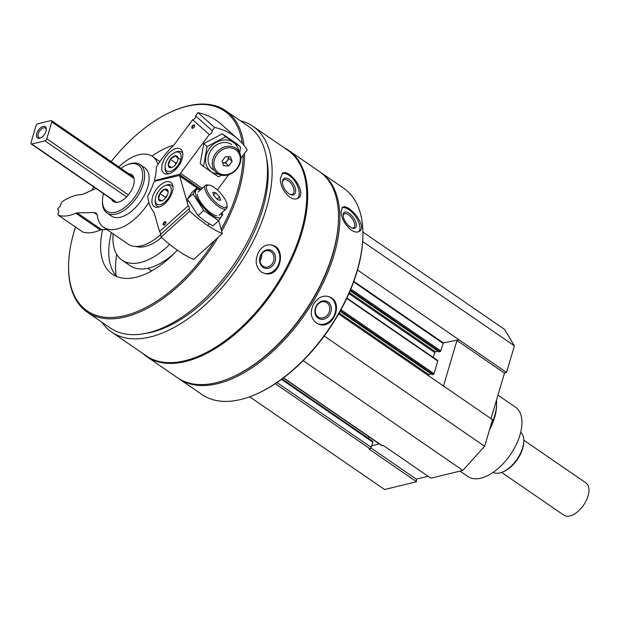 <?xml version="1.0" encoding="UTF-8"?>
<svg xmlns="http://www.w3.org/2000/svg" width="620" height="620" viewBox="0 0 620 620"><rect width="100%" height="100%" fill="white"/><g stroke="black" fill="none" stroke-linecap="round" stroke-linejoin="round"><path stroke-width="0.93" d="M491.001 418.647L504.486 373.132L506.525 372.426L514.399 345.844L504.618 329.437L362.925 232.043M283.394 377.975L381.966 445.733A1.372 0.736 -55.5 0 0 382.393 445.788L383.4 445.54L430.916 478.198L462.861 470.394L484.646 446.284L492.528 419.693L338.652 313.922M249.674 396.785L384.586 489.521L416.524 481.717L416.314 479.151L428.11 476.268M416.524 481.717L369.009 449.05L370.024 448.803A1.372 0.736 -55.5 0 0 371.295 447.4L372.845 442.168A1.372 0.736 -55.5 0 0 372.697 441.262L282.069 378.967M101.843 322.175A124.806 67.247 -55.5 0 0 111.608 332.033A124.806 67.247 -55.5 0 0 150.397 336.931A124.806 67.247 -55.5 0 0 254.649 238.305A124.806 67.247 -55.5 0 0 253.014 126.333A124.806 67.247 -55.5 0 0 240.312 120.745M111.608 332.033L146.227 355.834A124.806 67.247 -55.5 0 0 185.016 360.724A124.806 67.247 -55.5 0 0 289.269 262.105A124.806 67.247 -55.5 0 0 287.633 150.125L253.014 126.333M258.447 252.363C254.704 260.47 255.642 267.003 261.26 271.955L264.523 273.443C280.302 278.45 287.231 248.101 271.87 245.047C266.406 244.032 261.935 246.473 258.447 252.363M280.279 178.661C280.589 185.938 283.72 192.092 289.687 197.121C292.896 199.214 295.663 199.594 297.98 198.253C307.853 193.153 289.284 168.036 282.441 173.375L280.279 178.661M178.219 378.223A125.147 67.425 -55.5 0 0 178.893 378.696A125.147 67.425 -55.5 0 0 217.783 383.602A125.147 67.425 -55.5 0 0 322.322 284.712A125.147 67.425 -55.5 0 0 320.679 172.43A125.147 67.425 -55.5 0 0 319.998 171.972M178.893 378.696L201.965 394.56A125.147 67.425 -55.5 0 0 240.862 399.466A125.147 67.425 -55.5 0 0 253.898 395.142A125.147 67.425 -55.5 0 0 362.901 236.569A125.147 67.425 -55.5 0 0 343.759 188.294L320.679 172.43M313.929 303.513C309.791 311.465 310.519 317.897 316.107 322.826L317.889 323.803C332.769 331.188 344.612 302.397 329.483 296.864C323.446 294.872 318.262 297.089 313.929 303.513M340.977 212.195C341.845 219.116 345.294 225.083 351.308 230.097C354.64 232.267 357.36 232.663 359.461 231.283C368.063 226.246 347.905 202.376 342.395 207.437L340.977 212.195M253.898 395.142L254.727 394.8A124.171 66.898 -55.5 0 0 362.878 237.46L362.901 236.569M142.802 353.478A125.147 67.425 -55.5 0 0 146.715 356.578L177.529 377.766A125.147 67.425 -55.5 0 0 216.427 382.672A125.147 67.425 -55.5 0 0 229.462 378.347L230.291 377.999A124.171 66.898 -55.5 0 0 338.442 220.666L338.466 219.774A125.147 67.425 -55.5 0 0 319.323 171.492L288.502 150.311A125.147 67.425 -55.5 0 0 284.2 147.769M229.462 378.347A125.147 67.425 -55.5 0 0 338.466 219.774M146.715 356.578A125.147 67.425 -55.5 0 0 185.605 361.483A125.147 67.425 -55.5 0 0 290.144 262.593A125.147 67.425 -55.5 0 0 288.502 150.311M145.661 333.374A119.288 64.271 -55.5 0 0 151.807 332.157A119.288 64.271 -55.5 0 0 237.863 261.741A119.288 64.271 -55.5 0 0 266.461 157.643M75.477 227.021A121.241 65.317 -55.5 0 0 68.619 264.128L68.588 265.027A122.218 65.844 -55.5 0 0 87.288 312.17L110.298 327.988A122.218 65.844 -55.5 0 0 148.281 332.785A122.218 65.844 -55.5 0 0 250.371 236.212A122.218 65.844 -55.5 0 0 248.767 126.558L225.75 110.732A122.218 65.844 -55.5 0 0 175.042 110.166L174.212 110.515A121.241 65.317 -55.5 0 0 111.158 161.611M87.288 312.17A122.218 65.844 -55.5 0 0 125.263 316.96A122.218 65.844 -55.5 0 0 218.07 237.445M221.681 231.237A122.218 65.844 -55.5 0 0 244.466 153.466M243.931 145.32A122.218 65.844 -55.5 0 0 225.75 110.732M68.619 264.128A121.241 65.317 -55.5 0 0 124.837 315.65A121.241 65.317 -55.5 0 0 214.489 240.676M221.154 229.4A121.241 65.317 -55.5 0 0 243.102 155.302M242.296 143.383A121.241 65.317 -55.5 0 0 174.212 110.515M93.736 186.953A121.241 65.317 -55.5 0 0 91.799 190.301M102.61 229.648A76.756 41.354 -55.5 0 0 112.359 274.234A76.756 41.354 -55.5 0 0 136.214 277.241A76.756 41.354 -55.5 0 0 177.335 250.162M173.67 145.204A76.756 41.354 -55.5 0 0 151.977 156.139M147.738 268.297L149.559 269.553A51.816 27.916 -55.5 0 0 151.846 270.847M116.7 254.347A87.994 47.407 -55.5 0 0 116.173 275.947M113.127 233.833A59.644 32.132 -55.5 0 0 122.055 260.137L130.2 265.732A59.644 32.132 -55.5 0 0 148.73 268.072A59.644 32.132 -55.5 0 0 174.336 253.293M122.055 260.137A59.644 32.132 -55.5 0 0 140.585 262.477A59.644 32.132 -55.5 0 0 169.671 244.404M111.391 232.639A76.756 41.354 -55.5 0 0 116.746 276.582M128.983 173.864A16.229 8.742 124.5 0 1 131.773 174.747A16.229 8.742 124.5 0 1 131.983 189.309A16.229 8.742 124.5 0 1 118.428 202.136A16.229 8.742 124.5 0 1 113.383 201.5A16.229 8.742 124.5 0 1 111.561 199.214M103.501 193.673A27.947 15.058 -55.5 0 0 102.471 200.376A27.947 15.058 -55.5 0 0 115.428 212.249A27.947 15.058 -55.5 0 0 141.864 181.722A27.947 15.058 -55.5 0 0 126.813 164.959A27.947 15.058 -55.5 0 0 120.923 168.33M102.471 200.376L102.432 201.639A29.334 15.802 -55.5 0 0 106.919 212.954A29.334 15.802 -55.5 0 0 116.041 214.101A29.334 15.802 -55.5 0 0 140.538 190.929A29.334 15.802 -55.5 0 0 140.151 164.61A29.334 15.802 -55.5 0 0 127.983 164.471L126.813 164.959M329.22 296.755A14.663 12.284 -66.7 0 1 334.413 314.952A14.663 12.284 -66.7 0 1 317.626 323.687M318.215 318.2A9.509 7.967 -66.7 0 1 319.866 302.111A9.509 7.967 -66.7 0 1 331.297 309.977A9.509 7.967 -66.7 0 1 318.215 318.2M318.238 316.983A8.378 7.014 -66.7 0 1 316.409 306.451A8.378 7.014 -66.7 0 1 325.872 302.157A8.378 7.014 -66.7 0 1 329.003 312.62A8.378 7.014 -66.7 0 1 319.246 317.541A8.378 7.014 -66.7 0 1 318.238 316.983M341.891 207.901A14.663 6.89 -125.6 0 1 355.407 216.256A14.663 6.89 -125.6 0 1 358.802 231.671M350.254 226.982A9.509 4.472 -125.6 0 1 343.131 215.039A9.509 4.472 -125.6 0 1 348.897 213.187A9.509 4.472 -125.6 0 1 356.12 223.278A9.509 4.472 -125.6 0 1 352.509 228.137A9.509 4.472 -125.6 0 1 350.254 226.982M343.154 215.683A8.378 3.937 -125.6 0 1 344.061 213.978A8.378 3.937 -125.6 0 1 352.137 218.496A8.378 3.937 -125.6 0 1 353.811 227.594A8.378 3.937 -125.6 0 1 351.904 227.904M271.56 244.978A14.663 12.121 -75.5 0 1 279.302 262.121A14.663 12.121 -75.5 0 1 264.221 273.358M263.089 267.336A9.509 7.866 -75.5 0 1 264.081 251.03A9.509 7.866 -75.5 0 1 275.52 258.889A9.509 7.866 -75.5 0 1 263.089 267.336M263.004 266.189A8.378 6.921 -75.5 0 1 260.617 256.029A8.378 6.921 -75.5 0 1 269.041 250.813A8.378 6.921 -75.5 0 1 273.645 260.656A8.378 6.921 -75.5 0 1 264.849 267.034A8.378 6.921 -75.5 0 1 263.004 266.189M261.741 253.944A8.378 6.921 -75.5 0 1 259.981 260.764M281.922 173.77A14.663 7.758 -122 0 1 295.663 182.474A14.663 7.758 -122 0 1 297.352 198.586M288.959 193.719A9.509 5.03 -122 0 1 282.449 181.892A9.509 5.03 -122 0 1 288.75 179.095A9.509 5.03 -122 0 1 295.608 190.069A9.509 5.03 -122 0 1 290.331 194.502A9.509 5.03 -122 0 1 288.959 193.719M282.457 182.458A8.378 4.433 -122 0 1 283.797 179.947A8.378 4.433 -122 0 1 291.989 184.698A8.378 4.433 -122 0 1 292.671 194.153A8.378 4.433 -122 0 1 289.827 194.254M368.086 438.092L369.148 436.922M303.18 360.631L462.861 470.394M324.237 336.017L484.646 446.284M339.179 312.992L428.746 374.565A0.783 0.419 -55.5 0 0 428.025 375.356M428.746 374.565L431.202 373.961M432.194 374.573L433.295 374.472A0.783 0.419 -55.5 0 0 434.015 373.666L437.767 361.003A0.783 0.419 -55.5 0 0 437.441 360.46M433.318 357.484L434.775 352.579A0.783 0.419 -55.5 0 1 435.496 351.772L437.953 351.176M438.945 351.78L440.045 351.679A0.783 0.419 -55.5 0 0 440.766 350.874L443.378 342.93L459.009 339.768L506.525 372.426M357.515 270.002L459.009 339.768L456.963 340.473L504.486 373.132M362.685 241.552L514.399 345.844M371.775 445.764L379.324 443.92M443.486 385.989L456.963 340.473M371.008 448.004L416.314 479.151M460.017 471.091L467.891 476.509A42.044 22.653 -55.5 0 0 480.957 478.152A42.044 22.653 -55.5 0 0 516.072 444.935A42.044 22.653 -55.5 0 0 515.522 407.216L497.961 395.142M489.56 429.699A42.044 22.653 -55.5 0 0 496.566 405.984L496.612 404.193A43.997 23.707 -55.5 0 0 496.481 400.14M490.436 426.754A43.997 23.707 -55.5 0 0 496.612 404.193M194.548 125.984A1.534 0.829 -55.5 0 0 194.37 125.604A1.534 0.829 -55.5 0 0 194.324 125.573A1.534 0.829 -55.5 0 0 192.781 126.364A1.534 0.829 -55.5 0 0 192.588 128.092A1.534 0.829 -55.5 0 0 193.06 128.154M194.331 125.062A1.953 1.054 -55.5 0 0 191.999 126.558A1.953 1.054 -55.5 0 0 192.867 128.247A1.953 1.054 -55.5 0 0 194.572 125.775A1.953 1.054 -55.5 0 0 194.331 125.062M163.572 172.957A14.663 7.905 124.5 0 1 166.067 156.317A14.663 7.905 124.5 0 1 180.606 149.11A14.663 7.905 124.5 0 1 178.808 165.672A14.663 7.905 124.5 0 1 163.99 173.282A14.663 7.905 124.5 0 1 163.572 172.957M195.564 115.878A3.518 2.961 -48.4 0 1 192.665 119.784L174.135 144.739A68.44 36.874 -55.5 0 0 156.899 166.098A2.348 1.263 -55.5 0 0 156.333 167.757A45.957 24.761 -55.5 0 1 154.721 179.072A1.953 1.054 -55.5 0 0 154.953 180.281A1.953 1.054 -55.5 0 0 155.566 180.35L179.219 174.328A1.953 1.054 -55.5 0 0 180.498 173.352L209.289 134.563A3.518 2.961 131.6 0 0 212.187 130.657L214.574 127.441L197.951 112.654L195.564 115.878L212.187 130.657M192.665 119.784L209.289 134.563M197.951 112.654A70.401 59.171 -48.4 0 1 221.526 124.457L238.15 139.237A70.401 59.171 131.6 0 0 214.574 127.441M240.901 158.263L247.155 149.839A70.401 59.171 131.6 0 0 238.15 139.237M228.703 174.701L217.364 189.976M235.91 148.304A15.647 13.152 131.6 0 0 216.24 152.729A15.647 13.152 131.6 0 0 216.202 172.531A15.647 13.152 131.6 0 0 236.429 169.578A15.647 13.152 131.6 0 0 236.995 149.149A15.647 13.152 131.6 0 0 235.91 148.304M235.678 149.699A14.446 12.144 131.6 0 0 214.101 161.092A14.446 12.144 131.6 0 0 231.469 173.034A14.446 12.144 131.6 0 0 235.678 149.699M222.014 161.208L225.37 156.682L230.446 156.751L232.159 161.347L228.803 165.873L223.727 165.804L222.014 161.208M222.688 163.013L225.633 163.052L228.803 165.873M225.633 163.052L228.989 158.526L232.159 161.347M228.989 158.526L228.315 156.721M222.642 162.897A4.79 4.03 131.6 0 0 226.912 161.154A4.79 4.03 131.6 0 0 228.183 156.721M177.971 158.27A6.774 3.65 124.5 0 1 177.987 158.79A6.774 3.65 124.5 0 1 175.855 164.192A6.774 3.65 124.5 0 1 172.089 167.369A6.774 3.65 124.5 0 1 170.996 167.679L168.252 165.238L170.368 159.317L175.235 155.837L177.971 158.27A6.774 3.65 124.5 0 0 175.235 155.837A6.774 3.65 124.5 0 0 170.368 159.317A6.774 3.65 124.5 0 0 168.252 165.238A6.774 3.65 124.5 0 0 170.996 167.679M168.601 157.744A11.145 6.006 124.5 0 1 174.801 152.52A11.145 6.006 124.5 0 1 181.04 157.937A11.145 6.006 124.5 0 1 172.391 170.531A11.145 6.006 124.5 0 1 165.091 166.641A11.145 6.006 124.5 0 1 168.601 157.744M174.801 152.52L176.126 151.97A12.71 6.851 124.5 0 1 181.397 152.024A12.71 6.851 124.5 0 1 182.838 153.845M169.214 173.67A12.71 6.851 124.5 0 1 166.997 172.98A12.71 6.851 124.5 0 1 165.052 168.074L165.091 166.641M175.135 165.075A5.867 3.162 124.5 0 1 176.94 162.456M177.103 162.115L175.801 163.052L175.034 165.183M171.562 167.516L168.252 165.238M180.66 159.565L175.235 155.837M175.801 163.052L170.368 159.317M203.499 166.532L200.206 163.602L203.817 143.592L222.317 133.819L237.212 144.057L240.506 146.979L225.61 136.741L207.111 146.522L203.499 166.532L218.395 176.77L221.782 175.22M238.917 151.381A18.383 15.454 131.6 0 0 233.275 142.313A18.383 15.454 131.6 0 0 212.838 144.762A18.383 15.454 131.6 0 0 206.483 165.424A18.383 15.454 131.6 0 0 218.643 174.181M239.731 152.853L240.506 146.979M231.647 144.507A15.647 13.152 131.6 0 0 210.963 150.311A15.647 13.152 131.6 0 0 214.319 170.361M207.111 146.522L203.817 143.592M225.61 136.741L222.317 133.819M165.889 222.751A1.534 0.829 -55.5 0 0 165.664 222.34A1.534 0.829 -55.5 0 0 164.114 223.13A1.534 0.829 -55.5 0 0 163.928 224.858A1.534 0.829 -55.5 0 0 164.393 224.921M164.843 224.595A1.953 1.054 -55.5 0 0 165.904 222.541A1.953 1.054 -55.5 0 0 164.625 221.859A1.953 1.054 -55.5 0 0 163.107 224.068A1.953 1.054 -55.5 0 0 164.207 225.021A1.953 1.054 -55.5 0 0 164.843 224.595M159.875 185.434A14.663 7.905 124.5 0 1 170.763 182.342A14.663 7.905 124.5 0 1 168.966 198.904A14.663 7.905 124.5 0 1 154.148 206.514A14.663 7.905 124.5 0 1 159.875 185.434M189.061 208.723L160.402 234.562L161.107 237.026L189.767 211.188L189.061 208.723A3.518 1.201 48 0 0 189.224 208.63A3.518 1.201 48 0 0 188.209 205.731L179.692 176.065A1.953 1.054 -55.5 0 0 179.436 175.677A1.953 1.054 -55.5 0 0 178.839 175.6L155.349 181.094A1.953 1.054 -55.5 0 0 153.551 183.024A45.957 24.761 -55.5 0 1 148.188 195.254A2.348 1.263 -55.5 0 0 147.777 196.873A68.44 36.874 -55.5 0 0 154.07 212.482L159.549 231.578A3.518 1.201 -132 0 1 160.673 234.321M188.209 205.731L159.549 231.578M189.767 211.188A70.401 24.064 48 0 0 222.355 233.585L193.696 259.423A70.401 24.064 -132 0 1 161.107 237.026M200.803 189.581L197.238 187.69L193.053 193.959L203.771 210.475L218.666 220.712L222.355 233.585M209.033 185.101L207.56 184.93A15.647 5.348 48 0 0 205.398 185.434A15.647 5.348 48 0 0 207.514 194.866A15.647 5.348 48 0 0 218.628 206.646A15.647 5.348 48 0 0 226.347 208.669A15.647 5.348 48 0 0 227.075 206.576L227.052 205.088A14.446 4.937 48 0 0 220.379 192.991A14.446 4.937 48 0 0 209.033 185.101A14.446 4.937 48 0 0 207.847 192.27A14.446 4.937 48 0 0 219.255 205.158A14.446 4.937 48 0 0 227.052 205.088M219.612 196.897L220.604 200.361L217.705 199.764L213.815 195.695L212.823 192.231L215.721 192.835L219.612 196.897L217.116 199.144M213.551 194.788L215.721 192.835M161.936 200.717L158.542 199.253L159.875 193.525L164.602 189.255L167.997 190.727A6.774 3.65 124.5 0 1 168.144 192.022A6.774 3.65 124.5 0 1 166.664 196.455A6.774 3.65 124.5 0 1 162.239 200.601A6.774 3.65 124.5 0 1 161.936 200.717A6.774 3.65 124.5 0 1 158.542 199.253A6.774 3.65 124.5 0 1 159.875 193.525A6.774 3.65 124.5 0 1 164.602 189.255A6.774 3.65 124.5 0 1 167.997 190.727M171.05 187.976A11.145 6.006 124.5 0 1 164.137 202.725A11.145 6.006 124.5 0 1 155.248 199.873A11.145 6.006 124.5 0 1 164.959 185.752A11.145 6.006 124.5 0 1 171.05 187.976M159.371 206.902A12.71 6.851 124.5 0 1 157.155 206.212A12.71 6.851 124.5 0 1 155.209 201.306L155.248 199.873M164.959 185.752L166.284 185.202A12.71 6.851 124.5 0 1 171.554 185.264A12.71 6.851 124.5 0 1 172.995 187.077M165.292 198.307A5.867 3.162 124.5 0 1 167.09 195.688M167.137 195.602L165.3 197.253L164.982 198.64M168.097 191.665L164.602 189.255M165.3 197.253L159.875 193.525M221.96 212.629L222.844 214.435L218.666 220.712L212.986 225.827L205.003 221.201L198.098 215.597L187.38 199.082L191.557 192.805L197.238 187.69M200.493 189.852A18.383 6.285 48 0 0 196.68 197.369A18.383 6.285 48 0 0 211.753 214.954A18.383 6.285 48 0 0 221.449 213.094M197.315 194.161A15.647 5.348 48 0 0 211.273 213.28A15.647 5.348 48 0 0 216.837 215.806M203.771 210.475L198.098 215.597M193.053 193.959L187.38 199.082M501.634 472.417L563.851 515.181A19.553 10.532 -55.5 0 0 569.927 515.948A19.553 10.532 -55.5 0 0 586.264 500.495A19.553 10.532 -55.5 0 0 586.001 482.949L523.792 440.185M51.785 121.946A1.953 1.054 -55.5 0 0 51.576 120.66A1.953 1.054 -55.5 0 0 50.972 120.582L37.812 123.791A1.953 1.054 -55.5 0 0 35.999 125.806L31 142.685A1.953 1.054 -55.5 0 0 31.209 143.972A1.953 1.054 -55.5 0 0 31.814 144.049L44.973 140.841A1.953 1.054 -55.5 0 0 46.787 138.826L51.785 121.946L134.052 178.498M39.641 138.221A6.843 3.689 -55.5 0 0 40.354 137.989A6.843 3.689 -55.5 0 0 46.314 129.317A6.843 3.689 -55.5 0 0 42.082 126.806A6.843 3.689 -55.5 0 0 36.627 134.091A6.843 3.689 -55.5 0 0 39.641 138.221M493.094 472.409A24.444 13.167 -55.5 0 0 499.953 472.921A24.444 13.167 -55.5 0 0 502.495 472.076L503.525 471.65A23.219 12.509 -55.5 0 0 523.753 442.231L523.784 441.107A24.444 13.167 -55.5 0 0 520.73 432.21M502.495 472.076A24.444 13.167 -55.5 0 0 523.784 441.107M46.283 129.836A5.782 3.115 -55.5 0 0 45.407 128.053A5.782 3.115 -55.5 0 0 39.564 131.053A5.782 3.115 -55.5 0 0 38.851 137.586A5.782 3.115 -55.5 0 0 40.649 137.818A5.782 3.115 -55.5 0 0 40.827 137.764M148.854 202.337A43.02 23.18 -55.5 0 1 103.641 227.308A43.02 23.18 -55.5 0 1 97.317 215.721A9.78 5.27 -55.5 0 0 95.875 213.086A9.78 5.27 -55.5 0 0 93.938 212.552L97.069 214.698M93.938 212.552L77.229 212.869L101.665 229.671L106.927 229.571M77.229 212.869A5.867 3.162 -55.5 0 0 75.841 213.218L100.277 230.012A5.867 3.162 -55.5 0 1 101.665 229.671M82.545 231.857A1.953 1.054 -55.5 0 0 82.669 231.965A1.953 1.054 -55.5 0 0 82.817 232.043A48.887 26.342 -55.5 0 0 100.277 230.012M95.945 188.472L82.731 194.3A5.867 3.162 -55.5 0 1 81.344 194.633A48.887 26.342 -55.5 0 0 62.457 201.485A1.953 1.054 -55.5 0 0 61.171 203.251L60.349 206.034L57.621 209.049L58.846 211.095L58.024 213.877A1.953 1.054 -55.5 0 0 58.233 215.171A1.953 1.054 -55.5 0 0 58.381 215.241A48.887 26.342 -55.5 0 0 75.841 213.218M103.641 227.308L128.077 244.102A43.02 23.18 -55.5 0 0 160.433 234.662M157.945 164.486A43.02 23.18 -55.5 0 0 152.381 156.403A43.02 23.18 -55.5 0 0 118.877 166.919M106.919 212.954L111.391 216.024A29.334 15.802 -55.5 0 0 120.505 217.178A29.334 15.802 -55.5 0 0 145.01 193.998A29.334 15.802 -55.5 0 0 144.623 167.679L140.151 164.61M161.588 237.46A41.067 22.126 124.5 0 1 145.336 246.435A41.067 22.126 124.5 0 1 135.989 246.458M275.311 383.703L370.024 448.803M276.985 382.571L371.295 447.4M281.511 379.378L372.845 442.168M283.565 377.851L382.393 445.788M340.14 311.294L432.373 374.697M340.481 310.674L433.295 374.472M341 309.729L434.015 373.666M346.735 298.429L437.767 361.003M348.944 293.578L434.775 352.579M349.378 292.57L435.496 351.772M350.161 290.749L439.123 351.904M350.44 290.083L440.045 351.679M350.858 289.075L440.766 350.874M353.64 281.899L443.006 343.333M353.834 281.372L443.378 342.93M202.236 188.286L180.498 173.352M201.058 189.348L179.219 174.328M156.317 180.869L155.566 180.35M196.966 187.93L179.692 176.065M31.814 144.049L116.668 202.383M44.973 140.841L126.604 196.951M46.787 138.826L128.402 194.928M58.381 215.241L82.817 232.043M340.109 311.341L432.249 374.681M346.898 298.081L437.681 360.491M350.137 290.803L438.999 351.889M155.938 180.955L154.953 180.281M166.997 172.98L168.346 173.902M181.397 152.024L182.745 152.954M197.09 187.814L179.436 175.677M207.7 225.486L209.421 223.944M218.999 215.303L226.347 208.669M187.116 201.926L188.263 200.888M198.043 192.068L205.398 185.434M157.155 206.212L158.503 207.134M171.554 185.264L172.903 186.186M51.576 120.66L133.595 177.033M31.209 143.972L116.173 202.376M58.233 215.171L82.669 231.965M152.381 156.403L159.921 161.588"/></g></svg>
